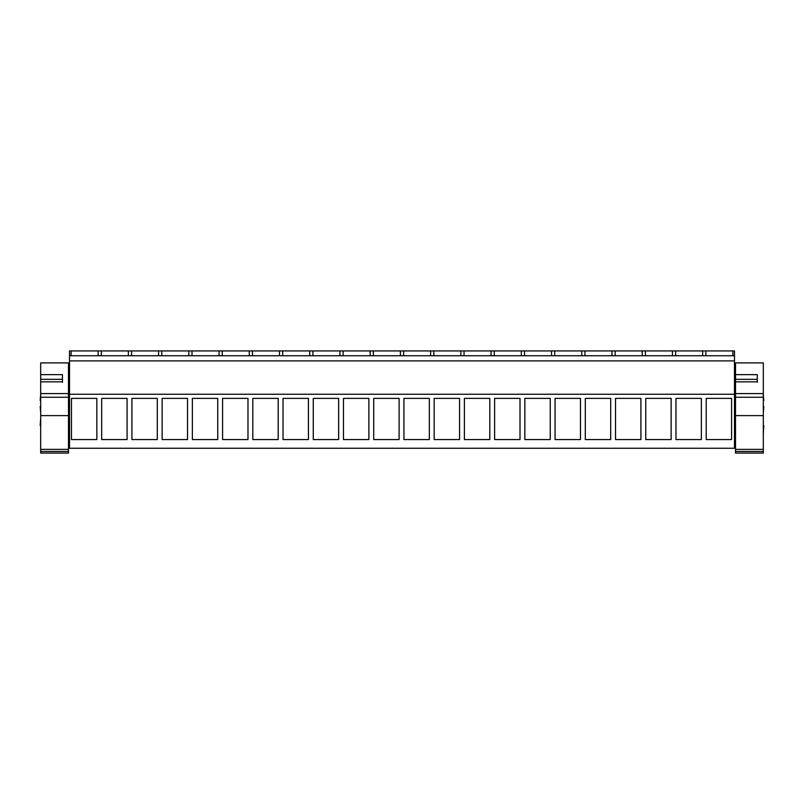 <?xml version="1.0" encoding="UTF-8"?>
<svg xmlns="http://www.w3.org/2000/svg" width="804" height="804" viewBox="0 0 804 804"><rect width="100%" height="100%" fill="white"/><g stroke="black" fill="none" stroke-linecap="round" stroke-linejoin="round"><path stroke-width="1.21" d="M69.516 394.231L734.484 394.231L734.484 448.25L69.516 448.25L69.516 350.926L71.114 350.926L71.114 355.76M69.516 355.76L734.484 355.76L734.484 350.926L71.114 350.926M71.466 398.382L71.466 439.567L96.852 439.567L96.852 398.382L71.466 398.382M429.336 398.382L429.336 439.567L403.94 439.567L403.94 398.382L429.336 398.382M459.556 398.382L459.556 439.567L434.17 439.567L434.17 398.382L459.556 398.382M343.489 398.382L343.489 439.567L368.885 439.567L368.885 398.382L343.489 398.382M373.719 398.382L373.719 439.567L399.106 439.567L399.106 398.382L373.719 398.382M550.237 398.382L550.237 439.567L524.841 439.567L524.841 398.382L550.237 398.382M555.072 398.382L555.072 439.567L580.458 439.567L580.458 398.382L555.072 398.382M489.787 398.382L489.787 439.567L464.39 439.567L464.39 398.382L489.787 398.382M494.621 398.382L494.621 439.567L520.007 439.567L520.007 398.382L494.621 398.382M187.533 398.382L187.533 439.567L162.137 439.567L162.137 398.382L187.533 398.382M192.367 398.382L192.367 439.567L217.753 439.567L217.753 398.382L192.367 398.382M127.082 398.382L127.082 439.567L101.686 439.567L101.686 398.382L127.082 398.382M157.303 398.382L157.303 439.567L131.916 439.567L131.916 398.382L157.303 398.382M283.038 398.382L283.038 439.567L308.434 439.567L308.434 398.382L283.038 398.382M338.655 398.382L338.655 439.567L313.269 439.567L313.269 398.382L338.655 398.382M222.587 398.382L222.587 439.567L247.984 439.567L247.984 398.382L222.587 398.382M278.204 398.382L278.204 439.567L252.818 439.567L252.818 398.382L278.204 398.382M671.139 398.382L671.139 439.567L645.753 439.567L645.753 398.382L671.139 398.382M675.973 398.382L675.973 439.567L701.359 439.567L701.359 398.382L675.973 398.382M610.688 398.382L610.688 439.567L585.302 439.567L585.302 398.382L610.688 398.382M615.522 398.382L615.522 439.567L640.909 439.567L640.909 398.382L615.522 398.382M731.59 398.382L731.59 439.567L706.203 439.567L706.203 398.382L731.59 398.382M69.516 360.895L734.484 360.895L734.484 394.231M734.484 360.895L734.484 355.76M40.2 400.462L40.682 394.412M40.2 406.502L40.682 412.552M40.2 425.607C40.2 435.748 40.2 435.748 40.2 425.607L40.682 417.748M732.886 355.76L732.886 350.926M705.852 355.76L705.852 350.926M702.666 355.76L702.666 350.926M675.621 355.76L675.621 350.926M672.435 355.76L672.435 350.926M645.401 355.76L645.401 350.926M642.215 355.76L642.215 350.926M615.171 355.76L615.171 350.926M611.985 355.76L611.985 350.926M584.95 355.76L584.95 350.926M581.764 355.76L581.764 350.926M554.72 355.76L554.72 350.926M551.534 355.76L551.534 350.926M524.489 355.76L524.489 350.926M521.314 355.76L521.314 350.926M494.269 355.76L494.269 350.926M491.083 355.76L491.083 350.926M464.039 355.76L464.039 350.926M460.863 355.76L460.863 350.926M433.818 355.76L433.818 350.926M430.632 355.76L430.632 350.926M403.588 355.76L403.588 350.926M400.412 355.76L400.412 350.926M373.368 355.76L373.368 350.926M370.182 355.76L370.182 350.926M343.137 355.76L343.137 350.926M339.961 355.76L339.961 350.926M312.917 355.76L312.917 350.926M309.731 355.76L309.731 350.926M282.686 355.76L282.686 350.926M279.511 355.76L279.511 350.926M252.466 355.76L252.466 350.926M249.28 355.76L249.28 350.926M222.236 355.76L222.236 350.926M219.05 355.76L219.05 350.926M192.015 355.76L192.015 350.926M188.829 355.76L188.829 350.926M161.785 355.76L161.785 350.926M158.599 355.76L158.599 350.926M131.565 355.76L131.565 350.926M128.379 355.76L128.379 350.926M101.334 355.76L101.334 350.926M98.148 355.76L98.148 350.926M763.8 406.502L763.318 412.552M763.8 400.462L763.318 394.412M763.8 425.607C763.8 415.467 763.8 415.467 763.8 425.607L763.318 433.467M40.682 381.85L40.682 374.644L62.451 374.644L62.451 381.85L40.682 381.85L40.682 393.578L68.491 393.578L68.491 362.905L40.682 362.905L40.682 374.644M68.491 450.19L68.491 453.074L40.682 453.074L40.682 393.578M40.682 382.322L40.682 379.337L62.451 379.337L62.451 382.322M40.682 449.376L68.491 449.376L68.491 451.456L40.682 451.456M68.491 449.376L68.491 415.618L40.682 415.618M68.491 393.578L68.491 415.618M68.491 375.759L68.491 394.412L69.516 394.412M735.509 381.85L735.509 393.578L763.318 393.578L763.318 362.905L735.509 362.905L735.509 374.644L757.267 374.644L757.267 381.85L735.509 381.85M763.318 450.19L763.318 453.074L735.509 453.074L735.509 393.578M735.509 382.322L735.509 374.644M735.509 449.376L763.318 449.376L763.318 451.456L735.509 451.456M763.318 449.376L763.318 415.618L735.509 415.618M763.318 393.578L763.318 415.618M757.267 382.322L757.267 379.337L735.509 379.337M763.318 389.397L763.318 375.759M68.491 397.256L40.682 397.256M763.318 397.256L735.509 397.256M69.516 412.552L68.491 412.552M69.516 433.467L68.491 433.467M69.516 417.748L68.491 417.748M735.509 412.552L734.484 412.552M735.509 394.412L734.484 394.412M735.509 417.748L734.484 417.748M735.509 433.467L734.484 433.467"/></g></svg>

